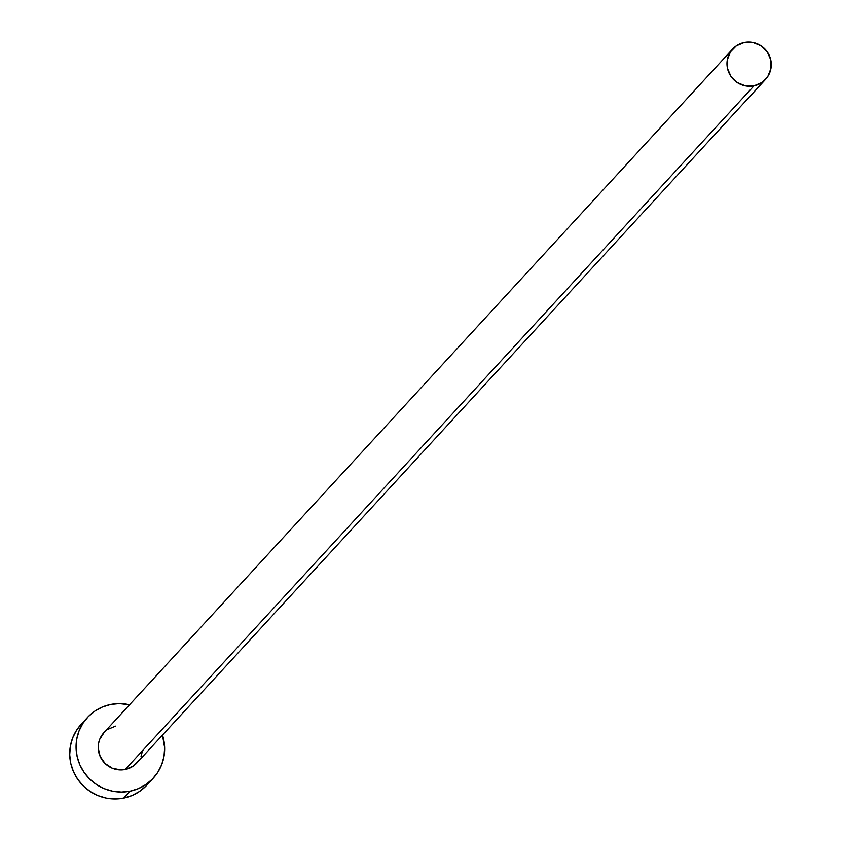<?xml version="1.0" encoding="UTF-8"?>
<svg xmlns="http://www.w3.org/2000/svg" width="841" height="841" viewBox="0 0 841 841"><rect width="100%" height="100%" fill="white"/><g stroke="black" fill="none" stroke-linecap="round" stroke-linejoin="round"><path stroke-width="1.26" d="M139.07 760.075L133.109 766.183L125.204 769.504A22.381 21.887 42.6 0 0 136.831 762.976L765.615 79.306A22.381 21.887 -137.4 0 1 753.988 85.845L125.204 769.504L120.894 769.935L112.379 768.264L105.072 763.481L100.1 756.322L98.208 747.859L98.534 743.549L99.69 739.397L104.316 732.217M732.669 49.009L103.885 732.669A22.381 21.887 42.6 0 0 125.204 769.504L753.988 85.845A22.381 21.887 -137.4 0 1 732.669 49.009A22.381 21.887 -137.4 0 1 768.264 53.425A22.381 21.887 -137.4 0 1 765.615 79.306M87.411 717.52L81.062 724.427A44.762 43.764 42.6 0 0 75.764 776.201A44.762 43.764 42.6 0 0 123.701 798.088A44.762 43.764 42.6 0 0 146.954 785.031L153.304 778.125A44.762 43.764 -137.4 0 1 130.05 791.181L123.701 798.088L130.05 791.181A44.762 43.764 -137.4 0 1 82.124 769.294A44.762 43.764 -137.4 0 1 87.411 717.52A44.762 43.764 -137.4 0 1 110.665 704.464A44.762 43.764 -137.4 0 1 129.546 704.779L119.285 703.602L110.665 704.464L102.423 706.997L94.865 711.097L88.284 716.606L82.933 723.323L79.022 730.976L76.71 739.271L76.068 747.901L77.13 756.522L79.842 764.816L84.121 772.458L89.798 779.144L96.641 784.632L104.4 788.711L112.768 791.213L121.43 792.043L130.05 791.181L138.302 788.648L145.861 784.548L152.431 779.039L157.782 772.322L161.693 764.669L164.006 756.374L164.647 747.744L162.492 735.076A44.762 43.764 -137.4 0 1 153.304 778.125M107.606 729.462L115.511 726.14M142.182 752.096L141.025 756.248M81.135 724.353L76.584 730.219L72.673 737.872L70.36 746.177L69.719 754.808L70.77 763.428L73.493 771.723L77.771 779.365L83.448 786.051L90.292 791.539L98.05 795.618L106.418 798.12L115.08 798.95L123.701 798.088L131.942 795.554L139.501 791.455L146.082 785.946M744.296 42.481L736.39 45.803L730.43 51.911L727.318 59.89L727.518 68.51L731.018 76.478L737.284 82.565L745.347 85.856L753.988 85.845L761.883 82.523L767.854 76.415L770.966 68.436L770.755 59.806L767.255 51.848L761 45.75L752.937 42.471L744.296 42.481"/></g></svg>

